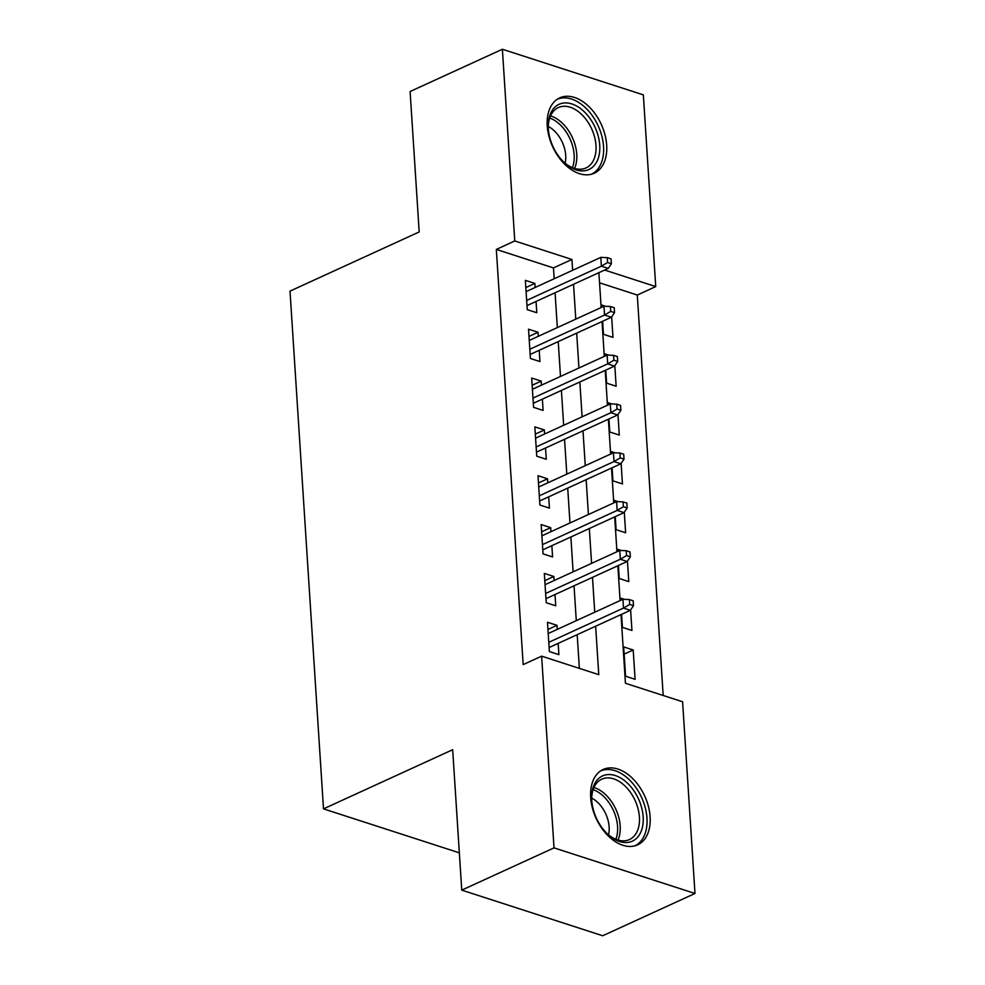 <?xml version="1.0" encoding="UTF-8"?>
<svg xmlns="http://www.w3.org/2000/svg" width="985" height="985" viewBox="0 0 985 985"><rect width="100%" height="100%" fill="white"/><g stroke="black" fill="none" stroke-linecap="round" stroke-linejoin="round"><path stroke-width="1.48" d="M590.68 797.567A41.444 26.743 -114.6 0 1 603.14 769.494A41.444 26.743 -114.6 0 1 632.973 778.839A41.444 26.743 -114.6 0 1 650.112 816.799A41.444 26.743 -114.6 0 1 637.664 844.859A41.444 26.743 -114.6 0 1 607.819 835.514A41.444 26.743 -114.6 0 1 590.68 797.567M547.254 125.945A41.444 26.743 -114.6 0 1 559.714 97.872A41.444 26.743 -114.6 0 1 589.547 107.217A41.444 26.743 -114.6 0 1 606.686 145.177A41.444 26.743 -114.6 0 1 594.226 173.237A41.444 26.743 -114.6 0 1 564.393 163.892A41.444 26.743 -114.6 0 1 547.254 125.945M621.006 614.591L625.438 683.27L682.593 701.763L694.991 893.481L602.721 935.75L461.756 890.132L452.669 749.708L323.499 808.87L290.009 291.117L419.191 231.943L410.105 91.519L502.387 49.25L643.34 94.868L655.739 286.586L604.642 270.05M663.188 695.484L637.283 295.032L655.739 286.586M557.264 629.378L557.005 625.34L547.475 622.261L549.371 651.565L558.901 654.643L558.175 643.377M554.099 580.534L553.841 576.496L544.323 573.405L546.219 602.721L555.737 605.8L555.011 594.534M550.947 531.691L550.689 527.652L541.159 524.562L543.055 553.878L552.585 556.956L551.846 545.69M547.783 482.847L547.525 478.808L538.007 475.718L539.891 505.022L549.421 508.112L548.694 496.846M544.631 433.991L544.373 429.952L534.843 426.874L536.739 456.178L546.269 459.269L545.53 447.99M541.467 385.147L541.208 381.109L531.678 378.031L533.574 407.334L543.104 410.425L542.378 399.147M538.315 336.304L538.056 332.265L528.526 329.187L530.423 358.491L539.94 361.569L539.214 350.303M602.611 321.27L603.46 334.297L612.978 337.387L611.66 316.862M605.775 370.114L606.612 383.153L616.142 386.231L614.812 365.706M608.927 418.957L609.777 431.996L619.294 435.075L617.977 414.55M612.091 467.801L612.929 480.84L622.458 483.918L621.129 463.393M615.256 516.645L616.093 529.684L625.623 532.762L624.293 512.237M618.408 565.488L619.257 578.527L628.775 581.606L627.445 561.093M621.572 614.332L622.409 627.371L631.939 630.462L630.609 609.937M637.283 295.032L599.545 282.818M605.578 306.298L601.564 304.993L601.712 307.271M608.73 355.142L604.716 353.837L604.864 356.114M611.894 403.985L607.88 402.68L608.028 404.958M615.046 452.829L611.045 451.536L611.18 453.802M618.211 501.673L614.197 500.38L614.344 502.645M621.363 550.516L617.361 549.224L617.509 551.489M624.527 599.36L620.513 598.067L620.661 600.333M623.677 646.911L625.573 676.215L635.091 679.305L633.195 649.989L623.677 646.911M554.173 278.743L553.471 267.908L496.329 249.427L523.17 664.604L541.627 656.158L598.769 674.651L595.642 626.214M579.365 668.372L577.185 634.66M576.287 620.661L574.033 585.816M573.122 571.817L570.869 536.973M569.97 522.973L567.717 488.129M566.806 474.13L564.553 439.285M563.654 425.286L561.401 390.442M560.49 376.442L558.236 341.598M557.325 327.599L555.072 292.742M535.15 287.46L534.892 283.421L525.362 280.343L527.258 309.647L536.788 312.725L536.062 301.459M323.499 808.87L459.342 852.838M461.756 890.132L554.026 847.876L541.627 656.158M694.991 893.481L554.026 847.876M496.329 249.427L514.773 240.968L502.387 49.25M572.63 270.296L571.928 259.461L514.773 240.968M594.743 612.214L592.49 577.37M591.579 563.371L589.325 528.526M588.414 514.527L586.161 479.67M585.262 465.683L583.009 430.827M582.098 416.827L579.845 381.983M578.946 367.984L576.693 333.139M575.782 319.14L573.529 284.296M598.892 272.673L601.145 307.529M602.044 321.529L604.298 356.373M605.209 370.372L607.462 405.217M608.373 419.216L610.626 454.06M611.525 468.06L613.778 502.904M614.689 516.903L616.942 551.748M617.841 565.747L620.094 600.604M553.471 267.908L571.928 259.461M525.83 287.571L534.892 283.421M624.145 654.138L633.195 649.989M528.994 336.414L538.056 332.265M532.146 385.258L541.208 381.109M535.311 434.102L544.373 429.952M538.475 482.945L547.525 478.808M541.627 531.802L550.689 527.652M544.791 580.645L553.841 576.496M547.943 629.489L557.005 625.34M527 305.609L608.237 268.4L601.379 266.184L526.667 300.4M607.573 262.515L611.389 263.758L611.069 258.87L607.265 257.639L607.573 262.515L601.379 266.184L600.813 257.38L526.101 291.609M608.237 268.4L611.389 263.758M607.265 257.639L600.813 257.38M548.3 128.592A35.866 23.148 -114.6 0 1 548.251 127.594A35.866 23.148 -114.6 0 1 572.273 104.065A35.866 23.148 -114.6 0 1 599.73 145.226A35.866 23.148 -114.6 0 1 564.245 162.513A35.866 23.148 -114.6 0 1 548.3 128.592M563.666 161.971A33.207 21.424 65.4 0 0 586.001 167.942A33.207 21.424 65.4 0 0 595.987 145.46A33.207 21.424 65.4 0 0 582.246 115.048A33.207 21.424 65.4 0 0 558.335 107.562A33.207 21.424 65.4 0 0 548.288 128.37M548.288 126.474A26.152 16.868 -114.6 0 1 565.71 155.359A26.152 16.868 -114.6 0 1 565.119 163.202M591.357 174.259A41.185 26.57 65.4 0 0 603.546 146.457A41.185 26.57 65.4 0 0 586.617 108.867A41.185 26.57 65.4 0 0 557.067 99.374M602.746 775.823A35.866 23.148 -114.6 0 1 638.649 799.254A35.866 23.148 -114.6 0 1 632.148 841.252A35.866 23.148 -114.6 0 1 607.671 834.135A35.866 23.148 -114.6 0 1 591.677 799.217A35.866 23.148 -114.6 0 1 602.746 775.823M607.105 833.593A33.207 21.424 65.4 0 0 629.218 839.663A33.207 21.424 65.4 0 0 629.427 839.577A33.207 21.424 65.4 0 0 635.165 800.62A33.207 21.424 65.4 0 0 601.983 779.086A33.207 21.424 65.4 0 0 601.773 779.184A33.207 21.424 65.4 0 0 591.714 800.005M591.726 798.096A26.152 16.868 -114.6 0 1 608.558 834.824M634.796 845.881A41.185 26.57 65.4 0 0 641.629 797.518A41.185 26.57 65.4 0 0 600.567 770.972A41.185 26.57 65.4 0 0 600.493 770.996M530.164 354.452L611.402 317.244L604.544 315.028L529.819 349.244M610.737 311.371L614.541 312.602L614.234 307.714L610.417 306.483L610.737 311.371L604.544 315.028L603.965 306.236L529.253 340.453M611.402 317.244L614.541 312.602M610.417 306.483L603.965 306.236M533.316 403.296L614.554 366.088L607.696 363.871L532.983 398.088M613.889 360.214L617.706 361.446L617.386 356.558L613.581 355.326L613.889 360.214L607.696 363.871L607.129 355.08L532.417 389.297M614.554 366.088L617.706 361.446M613.581 355.326L607.129 355.08M536.48 452.14L617.718 414.931L610.86 412.715L536.135 446.931M617.053 409.058L620.858 410.289L620.55 405.401L616.733 404.17L617.053 409.058L610.86 412.715L610.281 403.924L535.569 438.14M617.718 414.931L620.858 410.289M616.733 404.17L610.281 403.924M539.632 500.983L620.87 463.775L614.012 461.559L539.3 495.787M620.205 457.902L624.022 459.133L623.702 454.245L619.897 453.014L620.205 457.902L614.012 461.559L613.446 452.768L538.733 486.996M620.87 463.775L624.022 459.133M619.897 453.014L613.446 452.768M542.797 549.839L624.034 512.619L617.176 510.402L542.452 544.631M623.37 506.746L627.174 507.977L626.866 503.089L623.049 501.858L623.37 506.746L617.176 510.402L616.61 501.611L541.885 535.84M624.034 512.619L627.174 507.977M623.049 501.858L616.61 501.611M545.949 598.683L627.186 561.475L620.328 559.246L545.616 593.475M626.522 555.589L630.338 556.821L630.018 551.945L626.214 550.701L626.522 555.589L620.328 559.246L619.762 550.455L545.05 584.684M627.186 561.475L630.338 556.821M626.214 550.701L619.762 550.455M549.113 647.527L630.351 610.318L623.493 608.09L548.78 642.318M629.686 604.433L633.49 605.664L633.183 600.788L629.366 599.557L629.686 604.433L623.493 608.09L622.926 599.299L548.202 633.527M630.351 610.318L633.49 605.664M629.366 599.557L622.926 599.299M550.529 115.898A33.207 21.424 -114.6 0 1 576.754 154.263A33.207 21.424 -114.6 0 1 574.587 168.423M572.42 167.647A32.123 20.722 65.4 0 0 574.144 154.854A32.123 20.722 65.4 0 0 549.704 118.04M593.955 787.52A33.207 21.424 -114.6 0 1 615.859 809.264A33.207 21.424 -114.6 0 1 618.014 840.045M615.859 839.269A32.123 20.722 65.4 0 0 593.13 789.662"/></g></svg>
